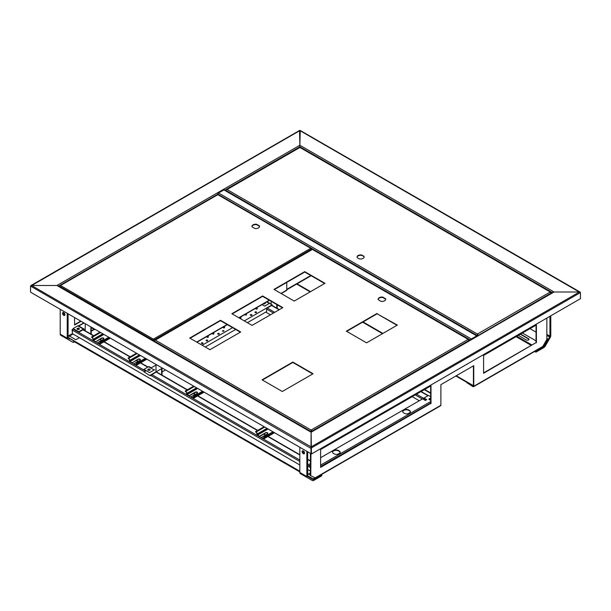 <?xml version="1.0" encoding="UTF-8"?>
<svg xmlns="http://www.w3.org/2000/svg" width="611" height="611" viewBox="0 0 611 611"><rect width="100%" height="100%" fill="white"/><g stroke="black" fill="none" stroke-linecap="round" stroke-linejoin="round"><path stroke-width="0.92" d="M542.896 346.307L543.889 345.62L547.762 338.906L544.126 345.757M547.762 338.906L546.853 338.379M536.061 332.147L529.997 328.649M531.547 345.207L516.432 336.478M538.176 349.423L543.653 346.261M531.211 345.398L516.096 336.676M440.149 406.017L440.691 405.704A0.955 0.55 -120 0 0 440.89 405.269L440.89 384.64L473.754 365.661L473.754 386.289A0.955 0.55 60 0 1 473.556 386.725A0.955 0.55 60 0 1 473.082 386.679L466.728 382.623L473.418 386.099L473.418 365.859M314.795 477.672L310.441 475.549L310.441 453.782M310.441 472.861L308.448 474.006L310.441 475.159M483.584 372.893L536.061 342.603L536.061 325.151M320.615 466.987L430.671 403.443L430.671 385.992M546.853 318.071L546.853 339.449L542.835 346.406L541.491 347.185M311.457 453.981L30.55 292.188L30.55 286.483L31.558 285.505L56.953 285.505L31.558 285.505L30.55 286.093L310.778 448.268L311.121 447.298L311.121 453.782L311.121 448.077L580.45 292.577L579.442 291.997L554.047 291.997L579.442 291.997L580.45 292.967L580.45 298.68L311.457 453.981L311.121 432.244L56.953 285.505L58.305 286.284L56.953 285.505L299.879 145.258L299.879 147.457L299.879 145.258L554.047 291.997L311.121 432.244L310.778 475.748M536.397 342.794L536.397 324.953L483.584 355.442L483.584 373.283L536.061 342.603M431.007 403.642L431.007 385.801L320.615 449.536L320.615 467.377L430.671 403.443M311.121 447.298L311.121 446.908L311.121 447.298M473.418 386.137L455.852 375.994M382.509 333.652L362.621 322.165M310.151 291.875L296.64 284.069M299.543 130.792L299.879 145.258L300.222 130.792M580.358 292.631L299.879 130.594L30.642 286.147M148.137 370.197A1.191 0.687 0 0 0 149.435 370.35A1.191 0.687 0 0 0 150.169 369.716A1.191 0.687 0 0 0 148.977 369.021A1.191 0.687 0 0 0 147.786 369.716A1.191 0.687 0 0 0 148.137 370.197M162.037 375.139L162.037 368.105M161.617 367.86L161.617 374.902M145.808 370.961L143.921 369.388L148.557 366.715L154.178 369.953A1.191 0.687 -60 0 1 154.774 369.899M151.207 367.837L149.153 366.653A1.191 0.687 120 0 0 148.557 366.715M156.004 371.496L156.004 364.614M154.178 369.953L149.542 372.634L143.921 369.388M430.671 398.54A1.191 0.687 0 0 0 428.975 399.166A1.191 0.687 0 0 0 430.671 399.785M429.021 399.357A1.191 0.687 180 0 1 430.671 398.93M426.455 399.846L423.981 398.028L428.479 395.432L430.671 396.699M320.615 457.708L422.583 398.838L425.386 400.465L426.791 399.647L423.981 398.028M310.441 466.109L308.25 464.849L310.441 466.498M308.25 464.849L310.441 463.581M409.378 410.355L408.812 410.027A3.574 2.062 0 0 0 404.917 409.584A3.574 2.062 0 0 0 402.71 411.493A3.574 2.062 0 0 0 403.756 412.952L404.322 413.273A3.574 2.062 0 0 0 408.217 413.723A3.574 2.062 0 0 0 410.424 411.814A3.574 2.062 0 0 0 409.378 410.355L409.378 410.745A3.574 2.062 180 0 1 410.409 412.005M338.586 450.574L339.151 450.903A3.574 2.062 180 0 1 340.197 452.361A3.574 2.062 180 0 1 337.99 454.263A3.574 2.062 180 0 1 334.095 453.82L333.53 453.492A3.574 2.062 180 0 1 332.483 452.033A3.574 2.062 180 0 1 334.691 450.124A3.574 2.062 180 0 1 338.586 450.574L339.151 451.292A3.574 2.062 180 0 1 340.182 452.552M402.725 411.684A3.574 2.062 180 0 1 405.078 409.935A3.574 2.062 180 0 1 408.812 410.416L409.378 410.745M332.499 452.232A3.574 2.062 180 0 1 334.851 450.483A3.574 2.062 180 0 1 338.586 450.964M337.555 454.355L340.075 452.896M407.781 413.807L410.302 412.349M255.047 312.42A0.794 0.458 180 0 1 256.536 312.42M255.23 311.938A0.794 0.458 0 0 0 255.788 312.717A0.794 0.458 0 0 0 256.093 311.839A0.794 0.458 0 0 0 255.23 311.938M250.357 315.131A0.794 0.458 180 0 1 251.847 315.131M250.541 314.642A0.794 0.458 0 0 0 251.098 315.429A0.794 0.458 0 0 0 251.404 314.543A0.794 0.458 0 0 0 250.541 314.642M245.034 315.001A0.794 0.458 180 0 1 246.516 315.001M245.21 314.512A0.794 0.458 0 0 0 246.569 314.833A0.794 0.458 0 0 0 245.21 314.512M239.512 318.14A0.794 0.458 180 0 1 240.933 318.224M240.169 318.522A0.794 0.458 0 0 0 240.497 317.636A0.794 0.458 0 0 0 239.397 318.071M223.152 327.626A0.794 0.458 180 0 1 224.642 327.626M223.336 327.145A0.794 0.458 0 0 0 223.893 327.924A0.794 0.458 0 0 0 224.199 327.045A0.794 0.458 0 0 0 223.336 327.145M222.465 331.238A0.794 0.458 180 0 1 223.947 331.238M222.641 330.75A0.794 0.458 0 0 0 224 331.07A0.794 0.458 0 0 0 222.641 330.75M217.768 333.942A0.794 0.458 180 0 1 219.257 333.942M217.951 333.453A0.794 0.458 0 0 0 218.517 334.24A0.794 0.458 0 0 0 218.822 333.354A0.794 0.458 0 0 0 217.951 333.453M212.445 333.812A0.794 0.458 180 0 1 213.934 333.812M212.628 333.323A0.794 0.458 0 0 0 213.193 334.11A0.794 0.458 0 0 0 213.491 333.224A0.794 0.458 0 0 0 212.628 333.323M206.862 337.035A0.794 0.458 180 0 1 208.351 337.035M207.045 336.546A0.794 0.458 0 0 0 207.603 337.333A0.794 0.458 0 0 0 207.908 336.447A0.794 0.458 0 0 0 207.045 336.546M206.174 340.64A0.794 0.458 180 0 1 207.656 340.64M206.35 340.151A0.794 0.458 0 0 0 206.915 340.938A0.794 0.458 0 0 0 207.221 340.052A0.794 0.458 0 0 0 206.35 340.151M201.477 343.351A0.794 0.458 180 0 1 202.967 343.351M201.661 342.863A0.794 0.458 0 0 0 202.226 343.649A0.794 0.458 0 0 0 202.524 342.763A0.794 0.458 0 0 0 201.661 342.863M255.742 308.815A0.794 0.458 180 0 1 257.223 308.815M255.917 308.326A0.794 0.458 0 0 0 256.483 309.113A0.794 0.458 0 0 0 256.788 308.227A0.794 0.458 0 0 0 255.917 308.326M269.711 303.346L272.208 305.118L266.595 308.356L266.595 311.602L247.394 322.692M235.678 329.451L205.258 347.017M165.382 370.037L162.037 371.969M144.12 371.931L150.016 375.666L144.12 371.931L146.228 370.717M156.004 365.072L150.864 368.043M149.145 369.029L147.801 369.808M272.208 304.79L244.301 320.905M232.585 327.672L202.165 345.23M161.617 368.639L150.016 375.337M155.637 372.42L150.016 375.666M549.946 316.292L549.946 336.195A1.191 0.687 -60 0 1 549.694 337.02L544.569 345.895A1.191 0.687 -60 0 1 543.973 346.529L535.9 351.188L535.9 352.165L543.973 347.499A2.383 1.375 -60 0 0 545.165 346.238L550.29 337.364A2.383 1.375 -60 0 0 550.786 335.706L550.786 315.803M534.663 351.447L535.9 352.165M535.503 350.966L535.9 351.188M308.845 477.122L309.082 476.71L312.954 478.948L314.741 478.031M313.199 479.314L318.675 476.152M68.081 336.111L68.501 335.867L68.081 335.622M309.082 476.71L307.692 475.908M299.825 471.364L68.081 337.57M68.081 313.855L68.081 337.715A1.191 0.687 120 0 0 68.325 338.265L69.623 339.013M64.483 314.726L64.483 313.267M81.003 321.317L74.588 325.021L74.588 317.613M64.147 314.512L64.147 312.931M80.667 321.119L74.588 324.632M69.509 336.447L68.165 335.668L69.509 336.058L68.501 335.867L72.373 333.629L72.373 330.154A0.871 0.504 -60 0 1 72.992 329.085L73.137 328.519L77.765 325.846L83.386 329.085A1.191 0.687 -60 0 1 83.982 329.031A1.191 0.687 -60 0 1 84.226 329.573L83.806 329.818L85.212 330.627L85.212 323.746M91.253 331.231L94.254 329.489M73.022 334.034L69.509 336.058L75.863 339.724L79.369 337.7M91.253 330.841L93.918 329.298M543.53 345.2L543.286 345.627M543.782 345.666L543.003 346.116M536.061 340.885L522.428 333.018M531.921 344.986L516.814 336.264M518.357 335.37L526.308 339.96A1.589 0.916 0 0 0 528.034 340.159A1.589 0.916 0 0 0 529.019 339.311A1.589 0.916 0 0 0 528.553 338.662L520.603 334.072M516.532 336.424L531.646 345.146M520.32 334.232L528.553 338.983A1.589 0.916 180 0 1 528.989 339.472M263.486 303.789A1.191 0.687 0 0 0 264.708 303.827A1.191 0.687 0 0 0 265.342 303.216A1.191 0.687 0 0 0 265.136 302.835M277.211 308.418L277.211 304.774M276.791 304.538L276.791 308.471M266.702 301.933L269.344 303.461A1.191 0.687 -60 0 1 269.94 303.4A1.191 0.687 -60 0 1 270.108 303.575M271.169 304.194L271.169 301.292M269.344 303.461L264.708 306.142L262.066 304.606M77.513 328.764A1.291 0.748 180 0 1 78.682 329.314M78.445 328.657A1.291 0.748 180 0 1 78.72 329.115A1.291 0.748 180 0 1 78.536 329.505M310.441 471.112L307.692 469.515M299.825 464.979L72.373 333.659M78.613 329.421A1.191 0.687 0 0 0 77.391 328.817M77.192 329.222A1.191 0.687 180 0 1 78.422 329.52M85.013 330.024L84.211 329.367M85.212 330.108L84.226 329.573M72.594 329.482A0.871 0.504 -120 0 0 72.098 329.894L72.373 332.262M95.331 329.589L91.253 327.756M94.422 329.589L91.253 327.366M307.692 452.193L307.692 476.053A1.191 0.687 120 0 0 307.936 476.603L313.061 479.559A1.191 0.687 120 0 0 313.657 479.498L321.737 474.839L321.737 475.809L313.657 480.475A2.383 1.375 120 0 1 312.465 480.59L305.447 476.534A2.383 1.375 120 0 0 305.454 476.542L312.465 480.59L305.447 476.534M306.852 451.712L306.852 476.542A2.383 1.375 120 0 0 307.341 477.634L312.465 480.59M299.825 447.657L299.825 472.486A2.383 1.375 120 0 0 300.322 473.578L307.341 477.634M321.737 474.839L321.34 474.61M303.033 450.811L303.476 452.675L304.484 453.309M303.934 453.981L304.629 453.118L304.041 451.445L302.743 450.628L302.04 451.483L302.636 453.156L303.934 453.981M303.476 452.675L302.636 453.156M302.88 450.994L302.04 451.483M281.556 293.356L281.556 293.761M310.793 275.508L286.765 289.385M281.892 293.96L281.892 293.158M286.765 289.774L311.129 275.706M430.671 392.942L424.653 389.467M430.671 393.331L424.317 389.665M315.077 478.222L440.103 406.048M429.128 399.502A1.291 0.748 180 0 1 430.671 399.258M419.291 400.74L412.211 396.654M270.444 314.795L265.747 312.091M67.233 313.367L67.233 338.204A2.383 1.375 120 0 0 67.729 339.296L72.854 342.252A2.383 1.375 120 0 0 74.046 342.137L74.542 341.847M60.214 309.319L60.214 334.148A2.383 1.375 120 0 0 60.71 335.24L67.729 339.296M73.45 341.221L299.825 471.913L73.45 341.221A1.191 0.687 120 0 0 73.457 341.221M65.835 338.196L65.835 338.196A2.383 1.375 120 0 0 65.843 338.204L72.854 342.252M63.422 312.473L63.865 314.337L64.873 314.963M64.323 315.635L65.018 314.78L64.422 313.107L63.132 312.29L62.429 313.145L63.025 314.818L64.323 315.635M63.865 314.337L63.025 314.818M63.269 312.656L62.429 313.145M477.39 335.928L477.39 334.049L550.228 291.997L551.038 293.41M226.062 190.831L226.062 190.502A0.955 0.55 -60 0 1 226.734 189.334L477.39 334.049M364.103 257.147A3.513 2.032 0 0 0 363.766 256.467L362.124 255.513A3.513 2.032 0 0 0 357.099 257.147M362.124 255.123A3.513 2.032 0 0 0 357.084 256.956A3.513 2.032 0 0 0 357.427 257.834L359.077 258.789A3.513 2.032 0 0 0 364.118 256.956A3.513 2.032 0 0 0 363.766 256.078L362.124 255.513M363.766 256.467L363.766 256.078M477.726 334.24A0.955 0.55 120 0 0 477.046 335.408L477.046 335.737M299.375 147.786L300.444 147.786M550.228 291.997L299.909 147.48L227.071 189.532M478.062 335.538L551.038 293.081L550.847 292.57M477.726 335.737L477.634 334.698M478.062 335.218A0.955 0.55 -120 0 0 477.726 334.347M99.837 332.193L91.49 337.012L92.093 337.684A1.191 0.687 60 0 1 92.941 339.143L92.941 339.792A0.794 0.458 -120 0 0 93.498 340.762L95.469 341.9L101.502 338.089A1.39 0.802 180 0 1 103.022 337.914A1.39 0.802 180 0 1 103.878 338.654A1.39 0.802 180 0 1 103.473 339.22L97.432 342.71L99.394 344.169A0.794 0.458 -120 0 0 99.96 343.848L99.96 343.199A1.191 0.687 60 0 1 100.204 342.649A1.191 0.687 60 0 1 100.8 342.71L101.403 343.061L109.751 337.914M95.469 341.9L101.502 338.41A1.39 0.802 180 0 1 102.885 338.211A1.39 0.802 180 0 1 103.847 338.815M109.148 337.57L100.8 342.381L101.403 342.733M100.8 342.381A1.589 0.916 -120 0 0 100.005 342.305A1.589 0.916 -120 0 0 99.677 343.031L99.394 343.848L97.432 342.71M91.49 337.012L92.093 337.356L100.441 332.537M101.403 343.061L110.033 338.082M95.469 341.572L93.498 340.442L93.216 339.304A1.589 0.916 -120 0 0 92.093 337.356M153.392 340.862L153.392 339.143L310.724 248.303L311.259 249.784M59.763 286.803L59.763 286.315A0.756 0.435 -60 0 1 60.298 285.39L153.392 339.143M259.545 226.597A3.796 2.192 0 0 0 259.469 226.314L256.582 224.649A3.796 2.192 0 0 0 251.984 226.597M254.947 228.537A3.796 2.192 0 0 0 259.56 226.398A3.796 2.192 0 0 0 259.469 225.933L256.582 224.26A3.796 2.192 0 0 0 251.969 226.398A3.796 2.192 0 0 0 252.06 226.872L254.947 228.537M259.469 226.314L259.469 225.933M256.582 224.649L256.582 224.26M153.59 339.25A0.756 0.435 120 0 0 153.056 340.174L153.056 340.663M217.295 194.978L218.364 194.978M310.724 248.303L217.829 194.672L217.829 194.183A0.955 0.55 -60 0 1 218.501 193.015L471.318 338.975L476.71 335.867L223.893 189.906L218.501 193.015M311.098 248.7L311.259 249.227L153.926 340.067A0.756 0.435 -120 0 0 153.59 339.296M153.59 340.976L153.529 339.685M153.926 341.167L153.926 340.067M286.765 282.412L286.765 290.08L280.976 293.425M281.205 293.555L286.597 290.446A0.794 0.458 -120 0 0 286.765 290.08M77.345 329.329A1.191 0.687 0 0 0 78.643 329.482A1.191 0.687 0 0 0 79.384 328.84A1.191 0.687 0 0 0 78.193 328.153A1.191 0.687 0 0 0 77.001 328.84A1.191 0.687 0 0 0 77.345 329.329M79.308 329.085A1.191 0.687 0 0 0 78.193 328.642A1.191 0.687 0 0 0 77.078 329.085M91.253 334.27L91.253 327.236M90.833 326.992L90.833 334.026M83.982 329.031L78.361 325.785A1.191 0.687 120 0 0 77.765 325.846M83.386 329.085L78.75 331.765L73.137 328.519M73.137 329.008L78.75 332.247L78.75 331.765M78.75 332.247L83.386 329.573L83.806 329.818L83.386 329.573M471.127 339.54L476.771 336.287M471.318 338.975A0.955 0.55 120 0 0 470.707 339.785M223.893 189.906A0.955 0.55 -60 0 1 224.374 189.853L477.191 335.813A0.955 0.55 120 0 0 476.71 335.867M136.352 353.273L128.012 358.092L128.615 358.764A1.191 0.687 60 0 1 129.456 360.223L129.456 360.872A0.794 0.458 -120 0 0 130.013 361.849L131.984 362.98L138.025 359.169A1.39 0.802 180 0 1 139.537 358.993A1.39 0.802 180 0 1 140.393 359.742A1.39 0.802 180 0 1 139.988 360.307L133.946 363.789L135.917 365.256A0.794 0.458 -120 0 0 136.474 364.927L136.474 364.278A1.191 0.687 60 0 1 136.727 363.736A1.191 0.687 60 0 1 137.322 363.789L137.926 364.141L146.266 359.001M131.984 362.98L138.025 359.497A1.39 0.802 180 0 1 139.407 359.291A1.39 0.802 180 0 1 140.37 359.902M145.662 358.649L137.322 363.469L137.926 363.82M137.322 363.469A1.589 0.916 -120 0 0 136.528 363.392A1.589 0.916 -120 0 0 136.2 364.118L135.917 364.927L133.946 363.789M128.012 358.092L128.615 358.443L136.956 353.624M137.926 364.141L146.548 359.161M131.984 362.659L130.013 361.521L129.738 360.391A1.589 0.916 -120 0 0 128.615 358.443M202.814 391.643L194.466 396.463L195.069 396.814L203.417 391.995M194.466 396.463A1.589 0.916 -120 0 0 193.672 396.386A1.589 0.916 -120 0 0 193.343 397.112L193.343 397.761M197.475 388.565L187.165 394.515L189.135 395.653L195.169 392.163A1.39 0.802 180 0 1 196.689 391.995A1.39 0.802 180 0 1 197.544 392.736A1.39 0.802 180 0 1 197.139 393.301L191.098 396.791L193.068 397.921M191.098 396.791L193.068 398.25A0.794 0.458 -120 0 0 193.626 397.921L195.031 397.112M193.626 397.272A1.191 0.687 60 0 1 193.87 396.73A1.191 0.687 60 0 1 194.466 396.791L193.626 397.272L193.626 397.921M203.7 392.155L195.069 397.135L194.466 396.791M189.135 395.653L187.165 394.843A0.794 0.458 -120 0 1 186.607 393.866L186.607 393.217A1.191 0.687 60 0 0 185.759 391.758L185.156 391.086L185.759 391.437L194.107 386.618M193.504 386.267L185.156 391.086M196.352 387.916L186.882 393.385L186.882 394.034L196.918 388.237M186.882 393.385A1.589 0.916 -120 0 0 185.759 391.437M187.165 394.515L186.882 394.034M189.135 395.974L195.169 392.491A1.39 0.802 180 0 1 196.551 392.285A1.39 0.802 180 0 1 197.513 392.896M273.14 432.244L264.8 437.064L265.403 437.415L273.743 432.596M264.8 437.064A1.589 0.916 -120 0 0 263.998 436.987A1.589 0.916 -120 0 0 263.669 437.713L263.669 438.362M267.801 429.166L257.491 435.116L259.461 436.254L265.495 432.771A1.39 0.802 180 0 1 267.015 432.596A1.39 0.802 180 0 1 267.87 433.336A1.39 0.802 180 0 1 267.465 433.902L261.424 437.392L263.394 438.522M261.424 437.392L263.394 438.851A0.794 0.458 -120 0 0 263.952 438.522L265.357 437.713M263.952 437.873A1.191 0.687 60 0 1 264.196 437.331A1.191 0.687 60 0 1 264.8 437.392L263.952 437.873L263.952 438.522M274.026 432.756L265.403 437.736L264.8 437.392M259.461 436.254L257.491 435.444A0.794 0.458 -120 0 1 256.933 434.474L256.933 433.825A1.191 0.687 60 0 0 256.085 432.359L255.482 431.687L256.085 432.038L264.433 427.219M263.83 426.875L255.482 431.687M266.679 428.517L257.208 433.986L257.208 434.635L267.244 428.846M257.208 433.986A1.589 0.916 -120 0 0 256.085 432.038M257.491 435.116L257.208 434.635M259.461 436.582L265.495 433.092A1.39 0.802 180 0 1 266.877 432.893A1.39 0.802 180 0 1 267.839 433.497M282.503 307.837L262.615 296.35L232.195 313.917M324.64 283.504L304.752 272.025L274.331 289.591M397.005 325.281L377.117 313.802L346.689 331.368M240.367 332.163L220.479 320.676L190.059 338.242M312.733 373.94L292.845 362.453L262.417 380.019M385.701 299.428A3.796 2.192 0 0 0 385.625 299.153L382.738 297.488A3.796 2.192 0 0 0 378.14 299.428M231.859 313.718L252.083 325.396L282.84 307.639L262.615 295.961L231.859 313.718M273.995 289.393L294.219 301.07L324.976 283.313L304.752 271.635L273.995 289.393M377.117 313.412L346.353 331.17L366.577 342.847L397.341 325.09L377.117 313.802M189.723 338.051L209.947 349.721L240.703 331.964L220.479 320.286L189.723 338.051M262.081 379.828L282.305 391.498L313.069 373.741L292.845 362.063L262.081 379.828M381.104 301.376A3.796 2.192 0 0 0 385.717 299.237A3.796 2.192 0 0 0 385.625 298.764L382.738 297.099A3.796 2.192 0 0 0 378.125 299.237A3.796 2.192 0 0 0 378.217 299.711L381.104 301.376M311.457 431.733L311.366 430.694M311.793 431.534L311.793 431.206A0.955 0.55 -120 0 0 311.457 430.343L311.121 431.924L553.092 292.226M262.615 296.35L262.615 295.961M304.752 272.025L304.752 271.635M220.479 320.676L220.479 320.286M292.845 362.453L292.845 362.063M385.625 299.153L385.625 298.764M382.738 297.488L382.738 297.099M154.346 341.412L154.346 341.083A0.955 0.55 -60 0 1 155.018 339.922L311.121 430.045L468.171 339.365L468.988 340.778M311.457 430.343L311.457 430.236A0.955 0.55 120 0 0 310.778 431.404L310.778 431.733M468.171 339.365L312.947 249.746M311.877 249.746L155.354 340.113M311.793 431.206L468.988 340.457L468.797 339.945M314.795 478.062L440.89 405.269M473.754 386.289L542.835 346.406M31.558 285.505L311.121 446.908L579.442 291.997M552.42 292.616L299.879 146.808L224.848 190.128M430.671 402.993L320.615 466.529M320.615 465.108L430.671 401.564M339.151 450.903L339.151 451.292M408.812 410.416L408.812 410.027M543.584 346.3L543.973 346.529M544.18 345.673L544.569 345.895M546.853 335.378L549.694 337.02M546.853 334.408L549.946 336.195M313.199 478.925L307.692 475.748M299.825 471.203L68.081 337.409M470.363 339.983L217.829 194.183L58.58 286.124M310.441 461.114L307.692 459.525M299.825 454.989L267.862 436.537M265.388 435.101L263.7 434.131M257.475 430.541L197.345 395.821M195.062 394.5L193.374 393.53M187.149 389.933L155.942 371.916M147.74 367.18L140.202 362.827M137.91 361.506L136.222 360.536M130.006 356.939L103.679 341.748M101.395 340.426L99.708 339.449M93.483 335.859L82.997 329.803M72.992 329.085L145.662 371.045M151.841 374.612L299.825 460.045M307.692 464.589L308.25 464.91M310.441 467.606L307.692 466.017M299.825 461.473L150.604 375.322M144.425 371.755L72.373 330.154M83.982 323.036L78.788 326.03M313.657 479.498L313.267 479.276M306.852 476.542L299.825 472.486M267.213 308.005L274.713 312.336M416.481 394.187L426.371 399.892M427.944 395.745L420.864 391.659M279.09 309.8L271.59 305.469M422.323 398.983L415.251 394.897M273.476 313.046L266.595 309.074M67.233 338.204L60.214 334.148M477.046 335.408L226.062 190.502M102.686 333.835L93.216 339.304M93.216 339.953L103.251 334.164M103.809 334.484L93.498 340.442M100.8 342.71L99.96 343.199M99.96 343.848L101.365 343.031M217.829 194.672L60.497 285.505M153.056 340.174L59.763 286.315M269.26 300.184L238.84 317.751M227.124 324.517L196.704 342.076M297.045 283.84L310.556 291.638M363.026 321.936L382.914 333.415M456.264 375.757L473.418 385.663M139.201 354.922L129.738 360.391M129.738 361.032L139.766 355.243M140.331 355.571L130.013 361.521M137.322 363.789L136.474 364.278M136.474 364.927L137.88 364.118M310.778 431.404L154.346 341.083M542.163 347.117L473.556 386.725M300.123 130.41L580.152 292.089M30.848 285.597L299.642 130.41M68.783 335.882L68.165 335.668M267.045 301.735L269.94 303.4M310.441 460.824L307.692 459.235M299.825 454.691L268.122 436.384M265.64 434.956L263.96 433.986M257.735 430.388L197.796 395.783M195.314 394.355L193.626 393.377M187.409 389.787L156.202 371.771M147.999 367.035L140.645 362.789M138.17 361.361L136.482 360.383M130.258 356.793L104.13 341.709M101.647 340.274L99.96 339.304M93.743 335.706L83.249 329.65M83.722 322.891L78.536 325.884M73.137 329.001L72.274 329.497M428.204 395.592L421.124 391.506M279.349 309.655L271.849 305.324M226.796 189.372L299.505 147.388M300.314 147.388L550.771 291.989M99.799 344.207L110.224 338.189M108.682 337.295L100.005 342.305M60.115 285.467L217.455 194.634M218.211 194.634L311.098 248.265M269.489 300.322L239.069 317.888M227.353 324.647L196.933 342.213M57.908 285.734L311.121 431.924M136.314 365.294L146.739 359.268M145.197 358.382L136.528 363.392M203.891 392.27L193.466 398.288M193.672 396.386L202.348 391.376M274.217 432.871L263.792 438.889M263.998 436.987L272.674 431.977M312.817 249.349L468.721 339.357M155.079 339.953L312 249.349"/></g></svg>
